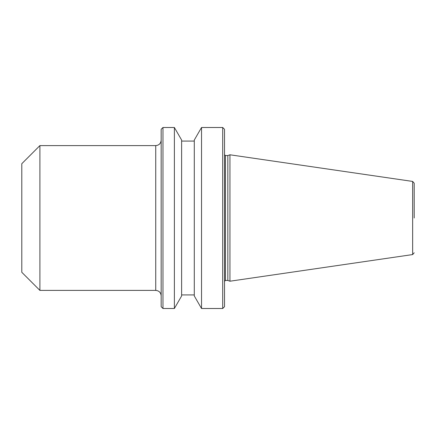 <?xml version="1.0" encoding="UTF-8"?>
<svg xmlns="http://www.w3.org/2000/svg" width="436" height="436" viewBox="0 0 436 436"><rect width="100%" height="100%" fill="white"/><g stroke="black" fill="none" stroke-linecap="round" stroke-linejoin="round"><path stroke-width="0.65" d="M414.2 218L414.2 183.224L414.2 218M412.652 181.43L229.946 154.785L229.946 281.215L412.652 254.57L412.652 181.43L414.2 183.224M224.518 281.351L225.423 280.446L225.423 155.554L227.832 155.554L227.832 280.446L229.946 281.215M224.518 306.688L224.518 129.312L222.703 127.503L222.703 308.497L224.518 306.688M201.53 308.497L194.287 295.957L194.287 140.043L201.53 127.503L201.53 308.497L222.703 308.497M181.621 295.957L181.621 140.043L174.378 127.503L174.378 308.497L181.621 295.957M162.977 308.497L161.167 306.688L161.167 129.312L162.977 127.503L162.977 308.497L174.378 308.497M39.899 290.398L21.8 272.298L21.8 163.702L39.899 145.602L39.899 290.398L155.739 290.398L155.739 145.602C159.036 145.281 160.846 143.471 161.167 140.174M155.739 290.398C159.036 290.719 160.846 292.529 161.167 295.826M225.423 280.446L227.832 280.446M181.621 294.921L194.287 294.921M227.832 155.554L229.946 154.785M412.652 254.57L414.2 252.776M225.423 155.554L224.518 154.649M201.53 127.503L222.703 127.503M181.621 141.079L194.287 141.079M162.977 127.503L174.378 127.503M39.899 145.602L155.739 145.602"/></g></svg>
